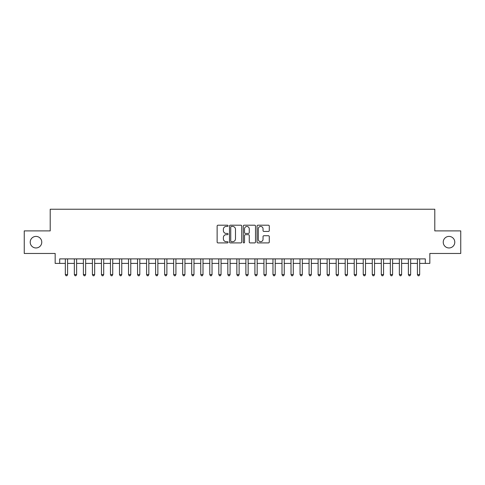 <?xml version="1.0" encoding="UTF-8"?>
<svg xmlns="http://www.w3.org/2000/svg" width="485" height="485" viewBox="0 0 485 485"><rect width="100%" height="100%" fill="white"/><g stroke="black" fill="none" stroke-linecap="round" stroke-linejoin="round"><path stroke-width="0.73" d="M228.053 225.816A0.618 0.618 0 0 0 227.435 225.198L218.02 225.198A0.885 0.885 0 0 0 217.135 226.083L217.135 242.033A0.885 0.885 0 0 0 218.02 242.918L227.435 242.918A0.618 0.618 0 0 0 228.053 242.3A0.618 0.618 0 0 0 227.435 241.682L226.216 241.682A2.837 2.837 0 0 1 223.379 238.844L223.379 237.517A2.837 2.837 0 0 1 226.216 234.679L227.435 234.679A0.618 0.618 0 0 0 228.053 234.061A0.618 0.618 0 0 0 227.435 233.437L226.216 233.437A2.837 2.837 0 0 1 223.379 230.605L223.379 229.272A2.837 2.837 0 0 1 226.216 226.44L227.435 226.44A0.618 0.618 0 0 0 228.053 225.816M443.235 242.185A5.778 5.778 0 0 0 449.013 247.962A5.778 5.778 0 0 0 454.791 242.185A5.778 5.778 0 0 0 449.013 236.407A5.778 5.778 0 0 0 443.235 242.185M30.209 242.185A5.778 5.778 0 0 0 35.987 247.962A5.778 5.778 0 0 0 41.765 242.185A5.778 5.778 0 0 0 35.987 236.407A5.778 5.778 0 0 0 30.209 242.185M268.399 231.442A0.885 0.885 0 0 0 269.284 230.557L269.284 226.083A0.885 0.885 0 0 0 268.399 225.198L257.941 225.198A0.885 0.885 0 0 0 257.056 226.083L257.056 242.033A0.885 0.885 0 0 0 257.941 242.918L268.399 242.918A0.885 0.885 0 0 0 269.284 242.033L269.284 236.631A0.885 0.885 0 0 0 268.399 235.74L263.925 235.74A0.885 0.885 0 0 0 263.034 236.631L263.034 239.311A2.37 2.37 0 0 1 260.663 241.682A2.37 2.37 0 0 1 258.293 239.311L258.293 228.811A2.37 2.37 0 0 1 260.663 226.44A2.37 2.37 0 0 1 263.034 228.811L263.034 230.557A0.885 0.885 0 0 0 263.925 231.442L268.399 231.442M59.685 263.397L59.685 258.887L425.315 258.887L425.315 263.397L429.831 263.397L429.831 253.467L460.75 253.467L460.75 230.896L434.796 230.896L434.796 209.235L50.204 209.235L50.204 230.896L24.25 230.896L24.25 253.467L55.169 253.467L55.169 263.397L65.329 263.397M241.724 226.083A0.885 0.885 0 0 0 240.839 225.198L230.381 225.198A0.885 0.885 0 0 0 229.496 226.083L229.496 242.033A0.885 0.885 0 0 0 230.381 242.918L240.839 242.918A0.885 0.885 0 0 0 241.724 242.033L241.724 226.083M244.161 225.198L254.619 225.198A0.885 0.885 0 0 1 255.504 226.083L255.504 242.033A0.885 0.885 0 0 1 254.619 242.918L250.145 242.918A0.885 0.885 0 0 1 249.26 242.033L249.26 235.564A0.885 0.885 0 0 0 248.368 234.679L245.404 234.679A0.885 0.885 0 0 0 244.519 235.564L244.519 242.3A0.618 0.618 0 0 1 243.894 242.918A0.618 0.618 0 0 1 243.276 242.3L243.276 226.083A0.885 0.885 0 0 1 244.161 225.198M67.585 263.397L74.357 263.397M76.612 263.397L83.384 263.397M85.639 263.397L92.411 263.397M94.666 263.397L101.438 263.397M103.693 263.397L110.465 263.397M112.726 263.397L119.492 263.397M121.753 263.397L128.525 263.397M130.78 263.397L137.552 263.397M139.807 263.397L146.579 263.397M148.834 263.397L155.606 263.397M157.861 263.397L164.633 263.397M166.888 263.397L173.66 263.397M175.922 263.397L182.687 263.397M184.949 263.397L191.72 263.397M193.976 263.397L200.748 263.397M203.003 263.397L209.775 263.397M212.03 263.397L218.802 263.397M221.057 263.397L227.829 263.397M230.084 263.397L236.856 263.397M239.117 263.397L245.883 263.397M248.144 263.397L254.916 263.397M257.171 263.397L263.943 263.397M266.198 263.397L272.97 263.397M275.225 263.397L281.997 263.397M284.252 263.397L291.024 263.397M293.279 263.397L300.051 263.397M302.313 263.397L309.078 263.397M311.34 263.397L318.111 263.397M320.367 263.397L327.139 263.397M329.394 263.397L336.166 263.397M338.421 263.397L345.193 263.397M347.448 263.397L354.22 263.397M356.475 263.397L363.247 263.397M365.508 263.397L372.274 263.397M374.535 263.397L381.307 263.397M383.562 263.397L390.334 263.397M392.589 263.397L399.361 263.397M401.616 263.397L408.388 263.397M410.643 263.397L417.415 263.397M419.67 263.397L425.315 263.397M231.357 226.44A0.618 0.618 0 0 0 230.739 227.059L230.739 241.057A0.618 0.618 0 0 0 231.357 241.682L232.642 241.682A2.837 2.837 0 0 0 235.48 238.844L235.48 229.272A2.837 2.837 0 0 0 232.642 226.44L231.357 226.44M249.26 228.853A2.37 2.37 0 0 0 246.889 226.483A2.37 2.37 0 0 0 244.519 228.853L244.519 232.551A0.885 0.885 0 0 0 245.404 233.437L248.368 233.437A0.885 0.885 0 0 0 249.26 232.551L249.26 228.853M67.585 258.887L67.585 274.595L65.329 274.595L65.329 258.887M67.585 274.595L66.906 275.765L66.002 275.765L65.329 274.595M76.612 258.887L76.612 274.595L74.357 274.595L74.357 258.887M76.612 274.595L75.933 275.765L75.029 275.765L74.357 274.595M85.639 258.887L85.639 274.595L83.384 274.595L83.384 258.887M85.639 274.595L84.96 275.765L84.063 275.765L83.384 274.595M94.666 258.887L94.666 274.595L92.411 274.595L92.411 258.887M94.666 274.595L93.993 275.765L93.09 275.765L92.411 274.595M103.693 258.887L103.693 274.595L101.438 274.595L101.438 258.887M103.693 274.595L103.02 275.765L102.117 275.765L101.438 274.595M112.726 258.887L112.726 274.595L110.465 274.595L110.465 258.887M112.726 274.595L112.047 275.765L111.144 275.765L110.465 274.595M121.753 258.887L121.753 274.595L119.492 274.595L119.492 258.887M121.753 274.595L121.074 275.765L120.171 275.765L119.492 274.595M130.78 258.887L130.78 274.595L128.525 274.595L128.525 258.887M130.78 274.595L130.101 275.765L129.198 275.765L128.525 274.595M139.807 258.887L139.807 274.595L137.552 274.595L137.552 258.887M139.807 274.595L139.128 275.765L138.225 275.765L137.552 274.595M148.834 258.887L148.834 274.595L146.579 274.595L146.579 258.887M148.834 274.595L148.155 275.765L147.258 275.765L146.579 274.595M157.861 258.887L157.861 274.595L155.606 274.595L155.606 258.887M157.861 274.595L157.188 275.765L156.285 275.765L155.606 274.595M166.888 258.887L166.888 274.595L164.633 274.595L164.633 258.887M166.888 274.595L166.216 275.765L165.312 275.765L164.633 274.595M175.922 258.887L175.922 274.595L173.66 274.595L173.66 258.887M175.922 274.595L175.243 275.765L174.339 275.765L173.66 274.595M184.949 258.887L184.949 274.595L182.687 274.595L182.687 258.887M184.949 274.595L184.27 275.765L183.366 275.765L182.687 274.595M193.976 258.887L193.976 274.595L191.72 274.595L191.72 258.887M193.976 274.595L193.297 275.765L192.393 275.765L191.72 274.595M203.003 258.887L203.003 274.595L200.748 274.595L200.748 258.887M203.003 274.595L202.324 275.765L201.421 275.765L200.748 274.595M212.03 258.887L212.03 274.595L209.775 274.595L209.775 258.887M212.03 274.595L211.351 275.765L210.454 275.765L209.775 274.595M221.057 258.887L221.057 274.595L218.802 274.595L218.802 258.887M221.057 274.595L220.384 275.765L219.481 275.765L218.802 274.595M230.084 258.887L230.084 274.595L227.829 274.595L227.829 258.887M230.084 274.595L229.411 275.765L228.508 275.765L227.829 274.595M239.117 258.887L239.117 274.595L236.856 274.595L236.856 258.887M239.117 274.595L238.438 275.765L237.535 275.765L236.856 274.595M248.144 258.887L248.144 274.595L245.883 274.595L245.883 258.887M248.144 274.595L247.465 275.765L246.562 275.765L245.883 274.595M257.171 258.887L257.171 274.595L254.916 274.595L254.916 258.887M257.171 274.595L256.492 275.765L255.589 275.765L254.916 274.595M266.198 258.887L266.198 274.595L263.943 274.595L263.943 258.887M266.198 274.595L265.519 275.765L264.616 275.765L263.943 274.595M275.225 258.887L275.225 274.595L272.97 274.595L272.97 258.887M275.225 274.595L274.546 275.765L273.649 275.765L272.97 274.595M284.252 258.887L284.252 274.595L281.997 274.595L281.997 258.887M284.252 274.595L283.579 275.765L282.676 275.765L281.997 274.595M293.279 258.887L293.279 274.595L291.024 274.595L291.024 258.887M293.279 274.595L292.607 275.765L291.703 275.765L291.024 274.595M302.313 258.887L302.313 274.595L300.051 274.595L300.051 258.887M302.313 274.595L301.634 275.765L300.73 275.765L300.051 274.595M311.34 258.887L311.34 274.595L309.078 274.595L309.078 258.887M311.34 274.595L310.661 275.765L309.757 275.765L309.078 274.595M320.367 258.887L320.367 274.595L318.111 274.595L318.111 258.887M320.367 274.595L319.688 275.765L318.784 275.765L318.111 274.595M329.394 258.887L329.394 274.595L327.139 274.595L327.139 258.887M329.394 274.595L328.715 275.765L327.811 275.765L327.139 274.595M338.421 258.887L338.421 274.595L336.166 274.595L336.166 258.887M338.421 274.595L337.742 275.765L336.845 275.765L336.166 274.595M347.448 258.887L347.448 274.595L345.193 274.595L345.193 258.887M347.448 274.595L346.775 275.765L345.872 275.765L345.193 274.595M356.475 258.887L356.475 274.595L354.22 274.595L354.22 258.887M356.475 274.595L355.802 275.765L354.899 275.765L354.22 274.595M365.508 258.887L365.508 274.595L363.247 274.595L363.247 258.887M365.508 274.595L364.829 275.765L363.926 275.765L363.247 274.595M374.535 258.887L374.535 274.595L372.274 274.595L372.274 258.887M374.535 274.595L373.856 275.765L372.953 275.765L372.274 274.595M383.562 258.887L383.562 274.595L381.307 274.595L381.307 258.887M383.562 274.595L382.883 275.765L381.98 275.765L381.307 274.595M392.589 258.887L392.589 274.595L390.334 274.595L390.334 258.887M392.589 274.595L391.91 275.765L391.007 275.765L390.334 274.595M401.616 258.887L401.616 274.595L399.361 274.595L399.361 258.887M401.616 274.595L400.937 275.765L400.04 275.765L399.361 274.595M410.643 258.887L410.643 274.595L408.388 274.595L408.388 258.887M410.643 274.595L409.97 275.765L409.067 275.765L408.388 274.595M419.67 258.887L419.67 274.595L417.415 274.595L417.415 258.887M419.67 274.595L418.998 275.765L418.094 275.765L417.415 274.595"/></g></svg>
